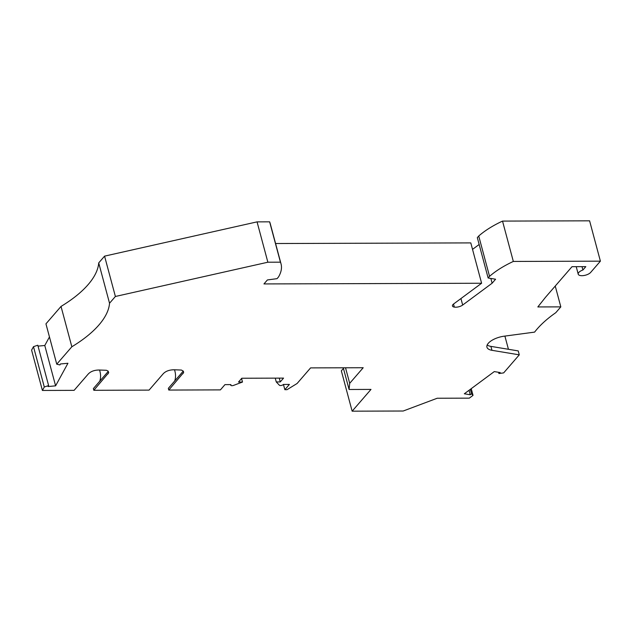 <?xml version="1.0" encoding="UTF-8"?>
<svg xmlns="http://www.w3.org/2000/svg" width="632" height="632" viewBox="0 0 632 632"><rect width="100%" height="100%" fill="white"/><g stroke="black" fill="none" stroke-linecap="round" stroke-linejoin="round"><path stroke-width="0.95" d="M555.244 286.051L560.821 306.875L537.832 306.947L545.471 297.332L572.015 266.68L585.824 266.641L582.909 270.006A6.747 2.86 165 0 0 578.225 274.177A6.747 2.86 165 0 0 583.66 275.56A6.747 2.86 165 0 0 590.659 272.416L600.4 261.166L589.593 220.821L502.519 221.097A71.219 30.146 165 0 0 478.732 236.005L477.318 237.64L488.125 277.985L495.583 279.226L492.123 283.215L490.843 278.435M600.4 261.166L513.334 261.443L502.519 221.097M513.334 261.443A71.219 30.146 165 0 0 489.547 276.35L478.732 236.005M489.547 276.35L488.125 277.985M472.531 249.379L479.151 244.473M275.576 243.525L470.793 242.901L481.608 283.247L453.642 303.968A5.246 2.22 165 0 0 452.449 305.975A5.246 2.22 165 0 0 454.329 307.089A5.996 2.536 165 0 0 462.671 305.043L492.123 283.215M454.329 307.089L453.515 304.063M481.608 283.247L263.955 283.934L267.407 279.944L277.053 278.657L278.467 277.021A71.219 30.146 -15 0 0 281.043 263.915L270.227 223.57A71.219 30.146 -15 0 0 269.627 221.832L257.058 221.872L104.572 256.134L98.718 262.896L109.534 303.242L115.387 296.479L104.572 256.134M281.043 263.915A71.219 30.146 -15 0 0 280.442 262.177L269.627 221.832M280.442 262.177L267.865 262.217L257.058 221.872M267.865 262.217L115.387 296.479M279.241 378.126L280.26 381.925L283.555 378.11L241.803 378.244L238.501 382.052L242.506 382.044L233.643 385.37A2.252 0.956 -15 0 1 230.743 385.188A2.252 0.956 -15 0 1 230.941 384.612L224.96 384.627L220.41 389.889L168.791 390.055L183.596 372.556L183.343 371.182L181.408 370.052L174.187 369.775C169.337 369.823 165.671 371.158 163.198 373.788L149.065 390.118L93.828 390.292L108.633 372.793L108.127 371.134L106.445 370.289L99.224 370.012C94.373 370.06 90.716 371.395 88.235 374.033L74.102 390.355L42.407 390.458L44.295 387.005L48.609 385.567L48.079 386.539L55.6 385.844L67.94 363.266L60.427 363.969L59.89 364.933L56.754 364.182L71.843 346.771A112.441 47.598 165 0 0 109.534 303.242M71.843 346.771L61.028 306.425A112.441 47.598 165 0 0 98.718 262.896M56.754 364.182L45.946 323.845L61.028 306.425M55.6 385.844L44.785 345.499L49.462 336.951M38.038 346.123L44.785 345.499M48.609 385.567L37.802 345.222L33.488 346.66L44.295 387.005M42.407 390.458L31.6 350.112L33.488 346.66M168.791 390.055L168.333 388.348L183.272 371.095M174.709 380.985A21.741 16.701 40.9 0 0 174.503 369.775M93.828 390.292L93.37 388.585L108.309 371.332M99.745 381.222A21.741 16.701 40.9 0 0 99.54 370.012M560.821 306.875L555.797 312.674A112.441 47.598 165 0 0 534.601 332.116L504.178 336.185A14.994 6.344 -15 0 0 488.362 343.223L488.267 343.334A14.994 6.344 -15 0 0 486.94 347.173A14.994 6.344 -15 0 0 491.949 350.31L490.89 346.375A14.994 6.344 -15 0 1 487.177 345.001M343.437 368.409L341.335 370.834L352.143 411.179L403.2 411.013L437.202 398.247L469.292 398.144L473.028 395.371L471.543 393.815L470.255 394.771L464.323 393.783L494.279 371.592L500.204 372.572L498.917 373.528L498.593 372.303M582.909 270.006L582.009 266.649M498.917 373.528L503.657 372.896L519.283 354.844L518.232 350.91L490.89 346.375M508.436 349.283L504.897 336.09M242.506 382.044L241.566 378.521M280.26 381.925L276.255 381.933L275.236 378.141M276.255 381.933L279.391 385.228A2.252 0.956 165 0 0 281.335 385.457A2.252 0.956 165 0 0 283.42 384.446L289.401 384.43L284.85 389.683L283.444 384.446M352.143 411.179L370.992 389.415L349.085 389.486L349.693 383.332L363.203 367.729L310.596 367.895L297.095 383.498L287.031 389.675L284.85 389.683M349.693 383.332L345.53 367.785M349.085 389.486L343.271 367.792M473.028 395.371L471.235 388.672M471.543 393.815L470.342 389.328M470.255 394.771L469.055 390.284M183.651 372.161L182.925 373.733M108.688 372.398L107.961 373.97M519.283 354.844L491.949 350.31M462.671 305.043L460.941 298.565M576.218 266.672L578.225 274.177M230.743 385.188L230.593 384.612"/></g></svg>
